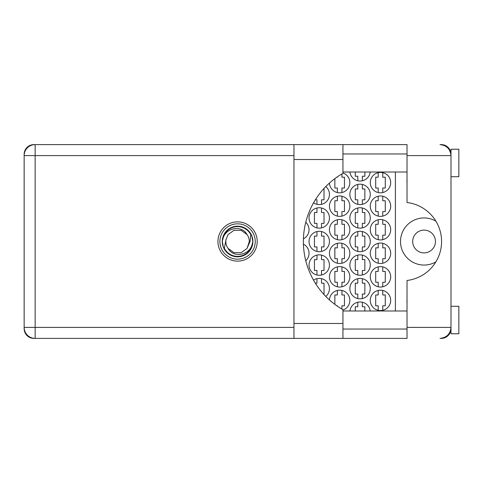 <?xml version="1.0" encoding="UTF-8"?>
<svg xmlns="http://www.w3.org/2000/svg" width="483" height="483" viewBox="0 0 483 483"><rect width="100%" height="100%" fill="white"/><g stroke="black" fill="none" stroke-linecap="round" stroke-linejoin="round"><path stroke-width="0.72" d="M435.449 241.5A11.387 11.387 0 0 1 424.062 252.887A11.387 11.387 0 0 1 412.681 241.5A11.387 11.387 0 0 1 424.062 230.113A11.387 11.387 0 0 1 435.449 241.5M407.024 302.811A9.817 9.817 0 0 1 407.024 300.329M407.024 182.671A9.817 9.817 0 0 1 407.024 180.189M435.865 221.111A23.558 23.558 0 0 0 400.51 241.5A23.558 23.558 0 0 0 435.865 261.889M370.274 300.39A10.209 10.209 0 0 0 380.483 310.599A10.209 10.209 0 0 0 390.693 300.39A10.209 10.209 0 0 0 380.483 290.186A10.209 10.209 0 0 0 370.274 300.39M342.948 310.05A10.209 10.209 0 0 0 339.875 290.186A10.209 10.209 0 0 0 329.454 299.943M370.274 276.837A10.209 10.209 0 0 0 380.483 287.041A10.209 10.209 0 0 0 390.693 276.837A10.209 10.209 0 0 0 380.483 266.628A10.209 10.209 0 0 0 370.274 276.837M329.442 276.837A10.209 10.209 0 0 0 339.652 287.041A10.209 10.209 0 0 0 349.861 276.837A10.209 10.209 0 0 0 339.652 266.628A10.209 10.209 0 0 0 329.442 276.837M370.274 253.279A10.209 10.209 0 0 0 380.483 263.489A10.209 10.209 0 0 0 390.693 253.279A10.209 10.209 0 0 0 380.483 243.07A10.209 10.209 0 0 0 370.274 253.279M329.442 253.279A10.209 10.209 0 0 0 339.652 263.489A10.209 10.209 0 0 0 349.861 253.279A10.209 10.209 0 0 0 339.652 243.07A10.209 10.209 0 0 0 329.442 253.279M305.775 260.754A10.209 10.209 0 0 0 303.421 244.163M370.274 229.721A10.209 10.209 0 0 0 380.483 239.93A10.209 10.209 0 0 0 390.693 229.721A10.209 10.209 0 0 0 380.483 219.511A10.209 10.209 0 0 0 370.274 229.721M329.442 229.721A10.209 10.209 0 0 0 339.652 239.93A10.209 10.209 0 0 0 349.861 229.721A10.209 10.209 0 0 0 339.652 219.511A10.209 10.209 0 0 0 329.442 229.721M303.421 238.837A10.209 10.209 0 0 0 305.775 222.246M370.274 206.163A10.209 10.209 0 0 0 380.483 216.372A10.209 10.209 0 0 0 390.693 206.163A10.209 10.209 0 0 0 380.483 195.959A10.209 10.209 0 0 0 370.274 206.163M329.442 206.163A10.209 10.209 0 0 0 339.652 216.372A10.209 10.209 0 0 0 349.861 206.163A10.209 10.209 0 0 0 339.652 195.959A10.209 10.209 0 0 0 329.442 206.163M370.274 182.61A10.209 10.209 0 0 0 380.483 192.814A10.209 10.209 0 0 0 390.693 182.61A10.209 10.209 0 0 0 380.483 172.401A10.209 10.209 0 0 0 370.274 182.61M329.454 183.057A10.209 10.209 0 0 0 339.875 192.814A10.209 10.209 0 0 0 342.948 172.95M349.861 288.611A10.209 10.209 0 0 0 360.07 298.82A10.209 10.209 0 0 0 370.274 288.611A10.209 10.209 0 0 0 360.07 278.407A10.209 10.209 0 0 0 349.861 288.611M325.796 296.435A10.209 10.209 0 0 0 324.039 279.603A10.209 10.209 0 0 0 313.539 280.14M349.861 265.058A10.209 10.209 0 0 0 360.07 275.262A10.209 10.209 0 0 0 370.274 265.058A10.209 10.209 0 0 0 360.07 254.849A10.209 10.209 0 0 0 349.861 265.058M309.029 265.058A10.209 10.209 0 0 0 319.239 275.262A10.209 10.209 0 0 0 329.442 265.058A10.209 10.209 0 0 0 319.239 254.849A10.209 10.209 0 0 0 309.029 265.058M349.861 241.5A10.209 10.209 0 0 0 360.07 251.709A10.209 10.209 0 0 0 370.274 241.5A10.209 10.209 0 0 0 360.07 231.291A10.209 10.209 0 0 0 349.861 241.5M309.029 241.5A10.209 10.209 0 0 0 319.239 251.709A10.209 10.209 0 0 0 329.442 241.5A10.209 10.209 0 0 0 319.239 231.291A10.209 10.209 0 0 0 309.029 241.5M349.861 217.942A10.209 10.209 0 0 0 360.07 228.151A10.209 10.209 0 0 0 370.274 217.942A10.209 10.209 0 0 0 360.07 207.738A10.209 10.209 0 0 0 349.861 217.942M309.029 217.942A10.209 10.209 0 0 0 319.239 228.151A10.209 10.209 0 0 0 329.442 217.942A10.209 10.209 0 0 0 319.239 207.738A10.209 10.209 0 0 0 309.029 217.942M349.861 194.389A10.209 10.209 0 0 0 360.07 204.593A10.209 10.209 0 0 0 370.274 194.389A10.209 10.209 0 0 0 360.07 184.18A10.209 10.209 0 0 0 349.861 194.389M313.539 202.86A10.209 10.209 0 0 0 329.442 194.389A10.209 10.209 0 0 0 325.796 186.565M349.927 172.008A10.209 10.209 0 0 0 370.207 172.008M378.207 290.44L378.207 294.974L375.696 294.974L375.696 305.811L378.207 305.811L378.207 310.34M357.794 302.219L357.794 306.753L355.277 306.753L355.277 310.992M337.375 290.44L337.375 294.974L334.864 294.974L334.864 304.375M336.844 305.811L337.375 305.811L337.375 306.18M378.207 266.882L378.207 271.416L375.696 271.416L375.696 282.253L378.207 282.253L378.207 286.787M337.375 266.882L337.375 271.416L334.864 271.416L334.864 282.253L337.375 282.253L337.375 286.787M378.207 243.329L378.207 247.857L375.696 247.857L375.696 258.695L378.207 258.695L378.207 263.229M337.375 243.329L337.375 247.857L334.864 247.857L334.864 258.695L337.375 258.695L337.375 263.229M378.207 219.771L378.207 224.305L375.696 224.305L375.696 235.143L378.207 235.143L378.207 239.671M337.375 219.771L337.375 224.305L334.864 224.305L334.864 235.143L337.375 235.143L337.375 239.671M378.207 196.213L378.207 200.747L375.696 200.747L375.696 211.584L378.207 211.584L378.207 216.118M337.375 196.213L337.375 200.747L334.864 200.747L334.864 211.584L337.375 211.584L337.375 216.118M378.207 172.66L378.207 177.189L375.696 177.189L375.696 188.026L378.207 188.026L378.207 192.56M337.375 176.82L337.375 177.189L336.844 177.189M334.864 178.625L334.864 188.026L337.375 188.026L337.375 192.56M357.794 278.661L357.794 283.195L355.277 283.195L355.277 294.032L357.794 294.032L357.794 298.566M316.963 278.661L316.963 283.195L315.363 283.195M357.794 255.109L357.794 259.637L355.277 259.637L355.277 270.474L357.794 270.474L357.794 275.008M316.963 255.109L316.963 259.637L314.445 259.637L314.445 270.474L316.963 270.474L316.963 275.008M357.794 231.55L357.794 236.084L355.277 236.084L355.277 246.916L357.794 246.916L357.794 251.45M316.963 231.55L316.963 236.084L314.445 236.084L314.445 246.916L316.963 246.916L316.963 251.45M357.794 207.992L357.794 212.526L355.277 212.526L355.277 223.363L357.794 223.363L357.794 227.891M316.963 207.992L316.963 212.526L314.445 212.526L314.445 223.363L316.963 223.363L316.963 227.891M357.794 184.434L357.794 188.968L355.277 188.968L355.277 199.805L357.794 199.805L357.794 204.339M315.363 199.805L316.963 199.805L316.963 204.339M355.277 172.008L355.277 176.247L357.794 176.247L357.794 180.781M450.79 153.473L450.995 153.95A9.738 9.738 0 0 0 441.263 144.604L440.007 144.604C446.636 145.305 450.301 148.969 450.995 155.598L407.024 155.598L407.024 202.522A39.262 39.262 0 0 1 407.024 280.478L407.024 327.402L450.995 327.402L450.995 333.765L458.85 333.765L458.85 306.282L450.995 306.282M293.954 155.598L35.144 155.598L35.144 144.604L33.888 144.604A9.738 9.738 0 0 0 24.15 154.343L24.15 328.657A9.738 9.738 0 0 0 33.888 338.396L35.144 338.396A10.994 10.994 0 0 1 24.15 327.402L293.954 327.402M450.995 176.718L458.85 176.718L458.85 149.235L450.995 149.235L450.995 327.402C450.301 334.031 446.636 337.695 440.007 338.396L441.263 338.396A9.738 9.738 0 0 0 450.989 329.05L450.874 329.05M370.207 310.992A10.209 10.209 0 0 0 349.927 310.992M395.402 172.008L395.402 310.992M362.347 180.781L362.347 176.247L364.858 176.247L364.858 172.008M321.515 204.339L321.515 199.805L324.027 199.805L324.027 188.968L323.538 188.968M362.347 204.339L362.347 199.805L364.858 199.805L364.858 188.968L362.347 188.968L362.347 184.434M321.515 227.891L321.515 223.363L324.027 223.363L324.027 212.526L321.515 212.526L321.515 207.992M362.347 227.891L362.347 223.363L364.858 223.363L364.858 212.526L362.347 212.526L362.347 207.992M321.515 251.45L321.515 246.916L324.027 246.916L324.027 236.084L321.515 236.084L321.515 231.55M362.347 251.45L362.347 246.916L364.858 246.916L364.858 236.084L362.347 236.084L362.347 231.55M321.515 275.008L321.515 270.474L324.027 270.474L324.027 259.637L321.515 259.637L321.515 255.109M362.347 275.008L362.347 270.474L364.858 270.474L364.858 259.637L362.347 259.637L362.347 255.109M323.538 294.032L324.027 294.032L324.027 283.195L321.515 283.195L321.515 278.661M362.347 298.566L362.347 294.032L364.858 294.032L364.858 283.195L362.347 283.195L362.347 278.661M341.928 192.56L341.928 188.026L344.445 188.026L344.445 177.189L341.928 177.189L341.928 173.91M382.759 192.56L382.759 188.026L385.277 188.026L385.277 177.189L382.759 177.189L382.759 172.66M341.928 216.118L341.928 211.584L344.445 211.584L344.445 200.747L341.928 200.747L341.928 196.213M382.759 216.118L382.759 211.584L385.277 211.584L385.277 200.747L382.759 200.747L382.759 196.213M341.928 239.671L341.928 235.143L344.445 235.143L344.445 224.305L341.928 224.305L341.928 219.771M382.759 239.671L382.759 235.143L385.277 235.143L385.277 224.305L382.759 224.305L382.759 219.771M341.928 263.229L341.928 258.695L344.445 258.695L344.445 247.857L341.928 247.857L341.928 243.329M382.759 263.229L382.759 258.695L385.277 258.695L385.277 247.857L382.759 247.857L382.759 243.329M341.928 286.787L341.928 282.253L344.445 282.253L344.445 271.416L341.928 271.416L341.928 266.882M382.759 286.787L382.759 282.253L385.277 282.253L385.277 271.416L382.759 271.416L382.759 266.882M341.928 309.09L341.928 305.811L344.445 305.811L344.445 294.974L341.928 294.974L341.928 290.44M364.858 310.992L364.858 306.753L362.347 306.753L362.347 302.219M382.759 310.34L382.759 305.811L385.277 305.811L385.277 294.974L382.759 294.974L382.759 290.44M407.024 155.598L407.024 144.604L342.948 144.604L342.948 173.319A78.524 78.524 0 0 0 342.948 309.681L342.948 338.396L293.954 338.396L293.954 144.604L35.144 144.604A10.994 10.994 0 0 0 24.15 155.598A10.994 10.994 0 0 1 35.144 144.604M237.576 221.872A19.628 19.628 0 0 0 217.942 241.5A19.628 19.628 0 0 0 237.576 261.128A19.628 19.628 0 0 0 257.204 241.5A19.628 19.628 0 0 0 237.576 221.872M342.948 329.05L407.024 329.05M342.948 310.992L407.024 310.992M342.948 172.008L407.024 172.008M342.948 153.95L407.024 153.95M407.024 327.402L407.024 338.396L35.144 338.396L35.144 155.598L24.15 155.598M450.995 327.402L450.802 329.478M450.802 153.516L450.995 155.598M219.904 241.5A17.666 17.666 0 0 0 237.576 259.166A17.666 17.666 0 0 0 255.241 241.5A17.666 17.666 0 0 0 237.576 223.834A17.666 17.666 0 0 0 219.904 241.5M222.265 241.5A15.311 15.311 0 0 0 237.576 256.811A15.311 15.311 0 0 0 252.887 241.5A15.311 15.311 0 0 0 237.576 226.189A15.311 15.311 0 0 0 222.265 241.5M224.366 248.347L225.984 239.64L228.079 234.599L233.947 230.337L241.204 230.337L247.073 234.599C241.506 224.166 224.535 228.199 222.832 239.471L222.295 241.132L223.315 247L224.366 248.347A14.882 14.882 0 0 0 252.313 243.529L252.851 241.868L251.83 236L250.786 234.653L250.085 241.5L249.168 243.36A11.737 11.737 0 0 0 249.313 241.5L249.089 243.776M226.056 239.224L225.984 239.64A11.737 11.737 0 0 0 228.079 248.401C233.645 258.834 250.611 254.801 252.313 243.529M249.168 243.36L247.073 248.401L241.204 252.663L233.947 252.663L228.079 248.401L233.947 252.663L241.204 252.663L247.073 248.401L249.313 241.5A11.737 11.737 0 0 0 247.073 234.599M250.786 234.653A14.882 14.882 0 0 0 222.832 239.471M342.948 323.477L293.954 323.477M342.948 159.523L293.954 159.523M342.948 144.604L293.954 144.604"/></g></svg>
